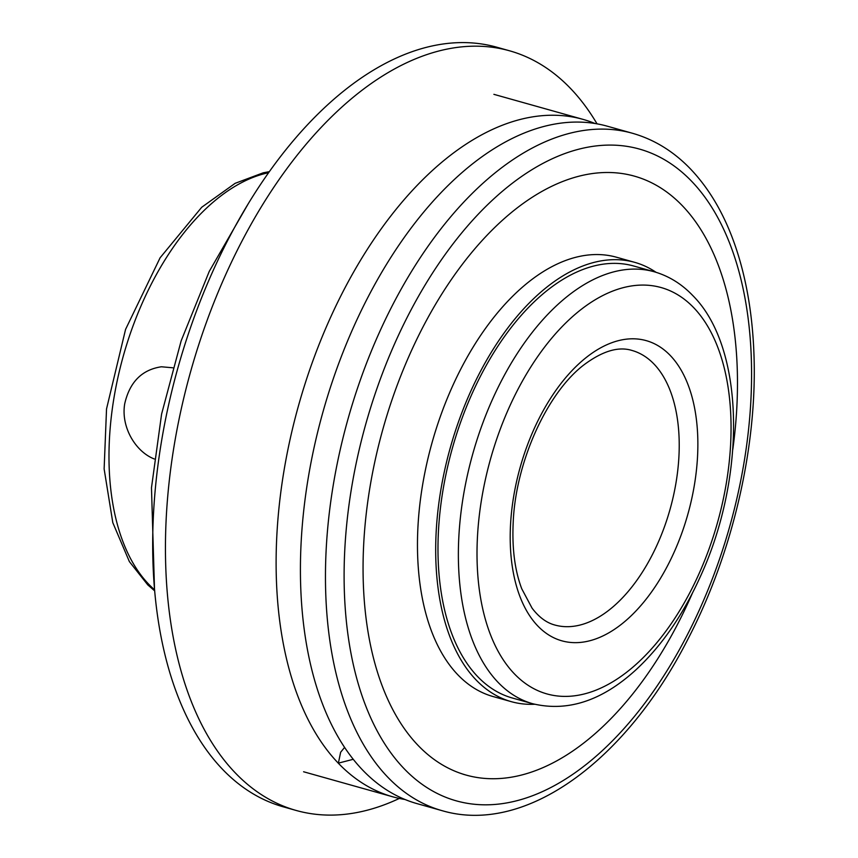 <?xml version="1.0" encoding="UTF-8"?>
<svg xmlns="http://www.w3.org/2000/svg" width="858" height="858" viewBox="0 0 858 858"><rect width="100%" height="100%" fill="white"/><g stroke="black" fill="none" stroke-linecap="round" stroke-linejoin="round"><path stroke-width="1.29" d="M154.279 458.976C135.274 451.619 120.721 426.587 124.732 403.689C129.708 382.003 141.935 369.701 161.411 366.774L172.823 367.792M417.009 803.624A351.823 196.471 -74.3 0 1 323.016 411.776A351.823 196.471 -74.3 0 1 607.314 126.201L632.357 133.237A351.823 196.471 105.7 0 0 348.058 418.811A351.823 196.471 105.7 0 0 442.052 810.66L417.009 803.624M405.062 799.506A351.823 196.471 -74.3 0 1 392.717 796.792A351.823 196.471 -74.3 0 1 298.713 404.944A351.823 196.471 -74.3 0 1 583.011 119.369A351.823 196.471 -74.3 0 1 594.969 123.488M353.271 759.298L338.374 763.137L340.647 752.23L344.605 747.393M534.716 704.257A228.164 127.413 -74.3 0 1 511.304 701.662L493.082 696.546A228.164 127.413 -74.3 0 1 432.121 442.428A228.164 127.413 -74.3 0 1 616.494 257.228L634.716 262.344A228.164 127.413 -74.3 0 1 656.059 272.318M511.304 701.662A228.164 127.413 -74.3 0 1 450.343 447.544A228.164 127.413 -74.3 0 1 634.716 262.344M692.47 593.007A311.057 173.702 -74.3 0 1 466.151 775.085A311.057 173.702 -74.3 0 1 383.043 428.635A311.057 173.702 -74.3 0 1 634.405 176.147A311.057 173.702 -74.3 0 1 682.453 205.823A311.057 173.702 -74.3 0 1 732.796 449.453M512.333 698.004A224.356 125.289 -74.3 0 1 452.391 448.123A224.356 125.289 -74.3 0 1 633.687 266.001L654.086 271.729A224.356 125.289 105.7 0 0 472.779 453.85A224.356 125.289 105.7 0 0 532.721 703.732L512.333 698.004M399.345 798.433A394.53 220.313 -74.3 0 1 296.192 810.467L283.44 806.874A394.53 220.313 -74.3 0 1 178.024 367.471A394.53 220.313 -74.3 0 1 496.836 47.222L509.588 50.804A394.53 220.313 -74.3 0 1 570.527 88.449A394.53 220.313 -74.3 0 1 597.029 123.831M296.192 810.467A394.53 220.313 -74.3 0 1 190.787 371.053A394.53 220.313 -74.3 0 1 509.588 50.804M654 364.049A142.6 79.633 -74.3 0 1 662.998 530.716A142.6 79.633 -74.3 0 1 554.836 625.021C546.535 622.822 538.953 617.213 532.089 608.183L521.761 588.792C514.854 570.602 511.99 548.616 513.181 522.822C515.508 461.819 547.511 392.17 584.234 364.639C602.638 350.986 618.554 346.257 631.971 350.45A142.6 79.633 -74.3 0 1 654 364.049M670.28 355.491A155.909 87.066 105.7 0 0 513.363 498.337A155.909 87.066 105.7 0 0 628.453 618.318A155.909 87.066 105.7 0 0 670.28 355.491M693.704 307.668A211.047 117.857 -74.3 0 1 637.097 663.449A211.047 117.857 -74.3 0 1 481.295 501.04A211.047 117.857 -74.3 0 1 693.704 307.668M154.601 589.821A224.356 125.289 -74.3 0 1 122.63 358.451A224.356 125.289 -74.3 0 1 268.575 172.715M691.677 181.328A338.513 189.039 -74.3 0 1 600.857 751.983A338.513 189.039 -74.3 0 1 350.976 491.484A338.513 189.039 -74.3 0 1 691.677 181.328M532.721 703.732C567.664 712.129 602.134 700.782 636.11 669.669C661.775 645.784 683.3 614.51 700.686 575.857C746.449 475.954 745.012 347.587 692.685 295.463C681.52 283.826 668.661 275.911 654.086 271.729M154.697 590.894L147.78 584.888L129.376 561.604L112.806 522.661L104.129 468.918L106.531 408.944L125.568 329.386L160.114 257.765L201.727 207.25L235.146 183.322L263.277 172.79L269.337 171.654M442.052 810.66C525.536 835.231 626.201 760.842 688.223 638.556C733.14 552.198 757.829 444.616 753.871 352.134C752.477 317.203 747.382 285.188 738.566 256.102C727.681 220.324 711.711 191.334 690.647 169.123C673.691 151.448 654.257 139.489 632.357 133.237M583.011 119.369L493.886 94.337M392.717 796.792L303.593 771.76M154.483 588.331L151.48 487.773L161.594 414.082L181.156 340.819L209.245 271.407L248.627 203.089M634.405 176.147L631.37 175.3M466.151 775.085L463.116 774.227"/></g></svg>
